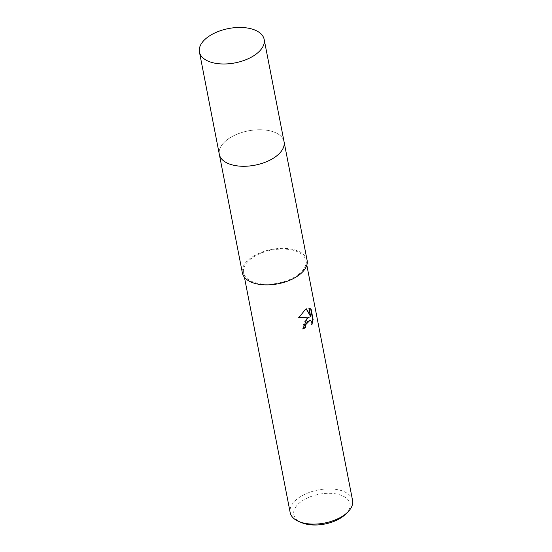 <?xml version="1.0" encoding="UTF-8"?>
<svg xmlns="http://www.w3.org/2000/svg" width="552" height="552" viewBox="0 0 552 552"><rect width="100%" height="100%" fill="white"/><g stroke="black" fill="none" stroke-linecap="round" stroke-linejoin="round"><path stroke-width="0.41" stroke-dasharray="2.76 2.07" d="M276.504 156.037A32.975 17.471 -11 0 0 283.072 148.336A32.975 17.471 -11 0 0 284.052 141.726A32.975 17.471 -11 0 0 261.558 129.775A32.975 17.471 -11 0 0 227.21 139.732A32.975 17.471 -11 0 0 219.316 154.305A32.975 17.471 -11 0 0 222.697 160.073A32.975 17.471 -11 0 0 231.674 164.751M276.159 156.292A32.975 17.478 -11 0 0 283.079 148.329A32.975 17.478 -11 0 0 267.085 130.279A32.975 17.478 -11 0 0 227.203 139.732A32.975 17.478 -11 0 0 222.697 160.066L222.697 160.066M307.112 260.337A32.975 17.471 -11 0 0 284.618 248.393A32.975 17.471 -11 0 0 250.263 258.35A32.975 17.471 -11 0 0 242.369 272.923M352.569 500.45A31.781 16.843 -11 0 0 330.889 488.934A31.781 16.843 -11 0 0 297.776 498.532A31.781 16.843 -11 0 0 290.173 512.58M298.335 274.613A31.781 16.843 -11 0 0 305.939 260.565A31.781 16.843 -11 0 0 284.259 249.055A31.781 16.843 -11 0 0 251.146 258.647A31.781 16.843 -11 0 0 243.542 272.695A31.781 16.843 -11 0 0 265.222 284.211A31.781 16.843 -11 0 0 298.335 274.613M345.614 514.195A28.607 15.159 -11 0 0 338.873 494.544A28.607 15.159 -11 0 0 300.654 501.975A28.607 15.159 -11 0 0 301.772 522.716M310.155 320.146L310.907 320.891L311.514 324.479L311.914 324.61M311.514 324.479L311.928 323.313M309.03 316.924L304.152 321.561L302.468 328.923A31.25 16.56 -11 0 0 302.813 328.744M302.468 328.923L302.869 329.061M306.229 308.996L298.287 317.745L298.763 317.745M309.686 308.195L308.63 307.975L310.272 316.434M308.63 307.975L309.03 308.113M306.077 308.727L306.47 308.865M298.287 317.745L298.701 317.883M284.059 141.719A32.982 17.478 -11 0 0 273.13 131.728A32.982 17.478 -11 0 0 236.739 134.343A32.982 17.478 -11 0 0 219.31 154.305L219.379 154.608M305.939 260.565L306.829 265.139M309.893 308.257L309.486 308.119M243.542 272.695L244.432 277.263"/><path stroke-width="0.83" d="M231.674 164.751A32.975 17.471 -11 0 0 276.159 156.299A32.975 17.471 -11 0 0 276.504 156.037M219.379 154.608L242.369 272.923A32.975 17.471 -11 0 0 264.863 284.866A32.975 17.471 -11 0 0 299.218 274.91A32.975 17.471 -11 0 0 307.112 260.337L284.114 142.03M306.905 318.711L309.424 317.055L298.701 317.883L305.152 309.707L306.47 308.865L310.672 316.572L309.03 308.113L311.08 309.037L313.108 319.477L311.914 324.61L311.818 322.43L310.465 320.243L307.45 321.512L305.511 325.397L305.491 327.564A31.781 16.843 169 0 1 302.869 329.061L306.905 318.711M244.432 277.263L290.173 512.58A31.781 16.843 -11 0 0 299.018 521.578A31.781 16.843 -11 0 0 344.959 514.498A31.781 16.843 -11 0 0 347.732 512.111A31.781 16.843 -11 0 0 352.569 500.45L306.829 265.139M299.018 521.578L301.772 522.716A28.607 15.159 -11 0 0 343.116 516.348A28.607 15.159 -11 0 0 345.614 514.195L347.732 512.111M302.813 328.744A31.25 16.56 -11 0 0 305.09 327.433L305.118 325.266L310.155 320.146M305.09 327.433L305.491 327.564M311.928 323.313L312.694 319.339L310.666 308.899L311.08 309.037M312.694 319.339L313.108 319.477M298.763 317.745L309.424 317.055M310.666 308.899L309.686 308.195M310.672 316.572L306.229 308.996M222.697 160.066A32.975 17.478 -11 0 0 276.159 156.292M210.36 62.003A32.975 17.471 -11 0 0 246.744 59.381A32.975 17.471 -11 0 0 264.166 39.427A32.975 17.471 -11 0 0 253.244 29.435A32.975 17.471 -11 0 0 216.86 32.057A32.975 17.471 -11 0 0 199.431 52.012A32.975 17.471 -11 0 0 210.36 62.003M199.431 52.012L219.31 154.305A32.982 17.478 -11 0 0 230.239 164.303A32.982 17.478 -11 0 0 266.63 161.681A32.982 17.478 -11 0 0 284.059 141.719L264.166 39.427M310.355 320.201L309.955 320.063"/></g></svg>
